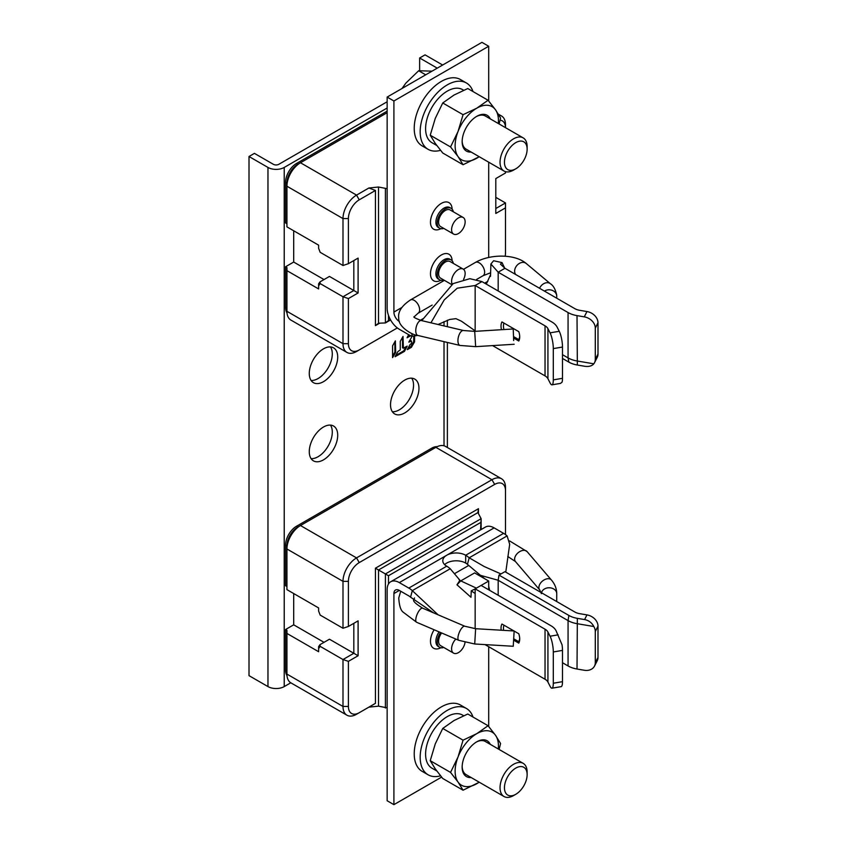 <?xml version="1.0" encoding="UTF-8"?>
<svg xmlns="http://www.w3.org/2000/svg" width="847" height="847" viewBox="0 0 847 847"><rect width="100%" height="100%" fill="white"/><g stroke="black" fill="none" stroke-linecap="round" stroke-linejoin="round"><path stroke-width="1.27" d="M387.143 101.767L278.801 164.318A3.833 2.213 180 0 1 273.39 164.318L254.428 153.371L249.007 156.504L249.007 675.641L267.97 686.589A11.487 6.638 0 0 0 284.221 686.589L290.796 682.788M249.007 156.504L267.97 167.441A11.487 6.638 0 0 0 284.221 167.441L387.143 108.024M309.271 451.642A20.106 11.614 120 0 0 313.432 460.853A20.106 11.614 120 0 0 328.932 455.464A20.106 11.614 120 0 0 337.709 435.231A20.106 11.614 120 0 0 333.549 426.02A20.106 11.614 120 0 0 318.048 431.409A20.106 11.614 120 0 0 309.271 451.642M390.52 404.739A20.106 11.614 120 0 0 394.691 413.939A20.106 11.614 120 0 0 410.181 408.55A20.106 11.614 120 0 0 418.958 388.318A20.106 11.614 120 0 0 414.797 379.117A20.106 11.614 120 0 0 399.297 384.496A20.106 11.614 120 0 0 390.52 404.739M309.271 373.463A20.106 11.614 120 0 0 313.432 382.664A20.106 11.614 120 0 0 328.932 377.275A20.106 11.614 120 0 0 337.709 357.042A20.106 11.614 120 0 0 333.549 347.842A20.106 11.614 120 0 0 318.048 353.22A20.106 11.614 120 0 0 309.271 373.463M409.313 341.277L410.541 340.558L411.494 341.013L411.547 343.416L410.086 344.538L407.301 349.642L411.377 347.344L414.575 341.817L414.575 336.375M408.646 334.671L407.068 337.784L410.753 335.719M411.547 336.015L411.494 337.445L408.826 342.114L411.356 341.023L410.541 340.558M407.185 346.148L403.352 348.149L403.024 336.439L400.26 341.352L400.26 349.927L397.899 351.579L395.094 356.714L404.485 351.357L407.185 346.148M395.687 352.479L395.369 340.865L392.574 345.841L392.574 357.603L395.687 352.479L394.882 352.013L394.882 341.722M286.932 223.735L285.577 222.952L285.577 182.296A15.32 8.841 -60 0 1 296.408 163.535L387.143 111.158M286.985 312.765A15.32 8.841 -60 0 1 285.577 307.397L285.577 266.741L293.697 262.051L293.697 230.776M293.697 593.556L293.697 624.821L324.03 642.344M286.985 675.535A15.32 8.841 -60 0 1 285.577 670.168L285.577 629.512L293.697 624.821M286.932 586.516L285.577 585.732L285.577 545.076A15.32 8.841 -60 0 1 296.408 526.315L431.822 448.127A15.32 8.841 -60 0 1 437.179 446.676M311.103 458.64A20.106 11.614 120 0 0 332.289 432.097A20.106 11.614 120 0 0 330.468 425.099M392.352 411.737A20.106 11.614 120 0 0 413.548 385.194A20.106 11.614 120 0 0 411.716 378.196M311.103 380.462A20.106 11.614 120 0 0 332.289 353.919A20.106 11.614 120 0 0 330.468 346.921M419.636 70.608L419.636 57.988L437.243 68.152M442.663 65.028L425.056 54.864L419.636 57.988M407.799 348.477L410.7 346.741L413.707 341.542L413.76 336.428M407.534 336.64L409.832 335.306M395.591 355.549L403.67 350.88L406.031 346.815M402.537 347.683L403.352 348.149L402.537 347.683L402.537 337.297M392.574 356.227L394.882 352.013M285.577 266.741L286.932 267.525L286.932 311.304A19.153 11.053 120 0 0 290.892 320.071L346.952 352.437A19.153 11.053 -60 0 1 342.993 343.67L342.993 296.757L320.177 283.597L318.62 285.82L318.62 288.943L286.932 270.648M324.03 279.563L293.697 262.051M353.824 260.558L353.824 290.51L329.451 276.429L319.965 281.903L318.62 283.83L318.62 285.82M387.143 112.715L300.473 162.751A19.153 11.053 120 0 0 286.932 186.213L286.932 226.869L318.62 245.164L318.62 248.287L320.177 252.321L342.993 265.492L348.403 263.682L358.101 258.091L358.101 292.977L348.403 298.567L342.993 296.757L353.824 290.51L358.101 292.977M342.993 265.492L342.993 218.579L286.932 186.213L286.932 183.079A15.32 8.841 -60 0 1 297.763 164.318L300.473 162.751L297.763 164.318L296.408 163.535M495.802 208.531L505.49 202.941L505.49 207.875L495.802 213.465L495.802 178.579L505.49 172.989L505.49 171.655M498.968 115.15A19.153 11.053 -60 0 1 501.53 115.986A19.153 11.053 -60 0 1 505.49 124.753L505.49 127.664A15.32 8.841 -60 0 0 500.079 120.179M505.49 207.875L505.49 252.978A15.32 8.841 -60 0 1 505.161 256.228M397.328 327.937L359.244 349.927A15.32 8.841 -60 0 1 348.403 343.67L348.403 298.567M348.403 263.682L348.403 218.579A15.32 8.841 -60 0 1 359.244 199.818L375.443 190.459L375.443 325.629L379.7 323.162M505.49 202.941L495.802 197.351M319.965 281.903L320.177 283.597M346.952 352.437A19.153 11.053 -60 0 0 356.534 351.494L359.244 349.927M348.403 218.579L342.993 218.579A19.153 11.053 -60 0 1 356.534 195.117L368.868 188.002L378.524 187.018L387.143 188.69M387.143 97.077L393.908 100.984L488.698 46.257L481.932 42.35L387.143 97.077L387.143 308.181A17.236 9.952 60 0 0 399.329 329.282L408.805 334.756A19.153 11.053 60 0 0 412.309 336.248L417.719 335.423M378.524 187.018L378.524 323.215L375.443 325.629M368.868 188.002L375.443 190.459M385.406 188.87L385.406 322.94L378.524 323.215M388.487 315.402L388.487 320.526L385.406 322.94L390.573 319.954M390.308 319.478L388.487 320.526M399.413 321.521L399.329 321.468A7.665 4.426 -120 0 1 393.908 312.088L393.908 100.984M430.943 322.813L444.241 299.88L457.221 288.202L475.156 285.503L545.034 325.841A11.487 6.638 180 0 1 547.935 328.668L550.063 332.85L559.253 331.293L557.125 327.111A21.069 12.165 0 0 0 551.81 321.934L481.932 281.596L469.873 278.684L453.145 283.607L421.732 320.632M475.156 331.336L475.156 285.503L481.932 281.596M438.068 324.496L449.715 319.457L455.94 318.663L461.488 321.225L475.156 330.849M488.698 257.361L488.698 162.19M488.698 101.005L488.698 46.257M472.997 91.55A38.306 22.117 120 0 0 466.411 82.985L460.461 79.544A38.306 22.117 120 0 0 430.943 89.803A38.306 22.117 120 0 0 414.225 128.352A38.306 22.117 120 0 0 422.155 145.885L428.116 149.326A38.306 22.117 120 0 0 440.546 150.332M513.674 340.568L513.218 328.975L513.674 340.568M492.594 345.608L545.034 375.888A11.487 6.638 180 0 1 547.935 378.704L550.063 382.886A11.487 2.647 -99.6 0 0 551.99 384.834A11.487 2.647 -99.6 0 0 553.303 379.88L553.303 348.604A11.487 2.647 -99.6 0 0 550.063 332.85M501.488 329.705A13.213 7.634 60 0 1 501.953 321.924L518.788 331.643A13.213 7.634 60 0 1 519.709 336.873A13.213 7.634 60 0 1 518.788 341.023L514.097 338.302M504.706 268.16L502.006 262.591L500.471 264.158L504.95 268.298L574.827 308.647A11.487 6.638 0 0 0 579.719 310.32L586.96 311.548A11.487 8.999 27 0 1 597.993 322.802L597.993 354.078A11.487 8.999 27 0 1 597.209 357.413L594.509 362.717A11.487 8.999 -153 0 0 595.293 359.382L595.293 328.107A11.487 8.999 -153 0 0 584.271 316.852L577.019 315.624A21.069 12.165 180 0 1 568.062 312.554L498.184 272.215L498.184 290.976M502.006 262.591L493.6 260.738L490.9 264.01L498.184 272.215L504.95 268.298M594.509 362.717A11.487 8.999 -153 0 1 593.811 363.818L577.019 360.97A21.069 12.165 180 0 1 568.062 357.9L562.493 354.692M593.811 363.818C591.862 366.063 588.781 366.878 584.589 366.253L577.347 365.025A19.915 11.498 180 0 1 568.866 362.124L562.493 358.44M559.253 331.293A11.487 2.647 80.4 0 1 562.493 347.048L562.493 378.313A11.487 2.647 80.4 0 1 562.059 382.156L560.502 383.395L551.99 384.834M518.788 341.023L518.629 339.531L514.023 336.862M503.976 323.099A11.487 6.638 -120 0 0 503.944 329.547M518.629 339.531A11.487 6.638 -120 0 0 519.687 336.132M453.336 263.406A11.487 6.638 120 0 0 451.112 259.913A11.487 6.638 120 0 0 445.363 260.484A11.487 6.638 120 0 0 437.857 270.606A11.487 6.638 120 0 0 439.625 279.817A11.487 6.638 120 0 0 443.754 279.997M463.531 279.457A9.571 5.527 -60 0 0 465.141 273.465A9.571 5.527 120 0 0 463.161 269.081L450.159 261.575A9.571 5.527 120 0 0 442.78 264.137A9.571 5.527 120 0 0 438.598 273.772A9.571 5.527 120 0 0 440.578 278.155L451.599 284.518M463.161 269.081A9.571 5.527 120 0 0 455.781 271.643A9.571 5.527 120 0 0 451.599 281.278A9.571 5.527 -60 0 0 452.203 284.158M453.336 211.803A11.487 6.638 120 0 0 451.112 208.309A11.487 6.638 120 0 0 445.363 208.881A11.487 6.638 120 0 0 437.857 219.013A11.487 6.638 120 0 0 439.625 228.214A11.487 6.638 120 0 0 443.754 228.394M463.161 217.478L450.159 209.971A9.571 5.527 120 0 0 442.78 212.533A9.571 5.527 120 0 0 438.598 222.179A9.571 5.527 120 0 0 440.578 226.562L453.579 234.068A9.571 5.527 -60 0 1 451.599 229.675A9.571 5.527 120 0 1 455.781 220.04A9.571 5.527 120 0 1 463.161 217.478A9.571 5.527 120 0 1 465.141 221.861A9.571 5.527 -60 0 1 460.959 231.496A9.571 5.527 -60 0 1 453.579 234.068M466.411 82.985A38.306 22.117 120 0 0 436.904 93.244A38.306 22.117 120 0 0 420.176 131.793A38.306 22.117 120 0 0 428.116 149.326M436.766 145.472L431.938 142.688A30.64 17.692 -60 0 1 431.938 107.315A30.64 17.692 -60 0 1 462.589 89.623L463.658 90.237M479.243 156.737L463.055 164.742L442.748 153.011L435.273 143.408L430.234 135.213L435.273 118.389L442.748 102.974L454.034 95.044L467.766 88.533L488.073 100.253L495.548 109.856L500.588 118.051L499.105 123.98M430.234 135.213L450.551 146.944L458.026 131.529L463.055 114.694L476.787 108.183L488.073 100.253M463.055 164.742L458.026 156.547L450.551 146.944M442.748 102.974L463.055 114.694M479.169 156.695A30.64 17.692 -60 0 1 476.787 158.22A30.64 17.692 -60 0 1 458.026 156.547A30.64 17.692 -60 0 1 458.026 131.529A30.64 17.692 -60 0 1 476.787 108.183A30.64 17.692 -60 0 1 495.548 109.856A30.64 17.692 -60 0 1 498.322 123.524M471.112 152.037A20.688 11.943 -60 0 1 462.155 141.64A20.688 11.943 -60 0 1 476.787 116.314A20.688 11.943 -60 0 1 490.265 118.866M527.13 149.167A16.04 9.264 120 0 0 521.456 141.1A16.04 9.264 -60 0 0 505.966 154.842A16.04 9.264 -60 0 0 510.116 170.332A16.04 9.264 120 0 0 515.781 168.818A16.04 9.264 120 0 0 527.13 149.167L527.13 146.626A19.153 11.053 120 0 0 523.16 137.86L485.278 115.986A19.153 11.053 120 0 0 482.472 115.128A19.153 11.053 120 0 0 476.236 116.642M462.166 141.004A19.153 11.053 120 0 0 466.125 149.157L504.007 171.03A19.153 11.053 -60 0 0 506.813 171.899A19.153 11.053 120 0 0 513.589 170.088L515.781 168.818M523.16 137.86A19.153 11.053 120 0 0 520.354 136.992A19.153 11.053 -60 0 0 502.843 151.126A19.153 11.053 -60 0 0 504.007 171.03M425.702 74.811L418.651 70.746L432.055 71.148M401.997 88.501L405.882 83.101L418.651 70.746M353.824 623.328L353.824 653.281L342.993 659.538L320.177 646.367L318.62 648.59L318.62 651.724L286.932 633.429L286.932 630.295L285.577 629.512M320.177 646.367L319.965 644.683L329.451 639.21L358.101 655.747L348.403 661.348L342.993 659.538L342.993 706.451L348.403 706.451L348.403 661.348M342.993 628.262L342.993 581.36A19.153 11.053 -60 0 1 356.534 557.898L491.948 479.72A19.153 11.053 -60 0 1 501.53 478.767L445.469 446.401A19.153 11.053 120 0 0 435.887 447.343L300.473 525.532A19.153 11.053 120 0 0 286.932 548.983L286.932 589.639L318.62 607.934L318.62 611.068L320.177 615.091L342.993 628.262L348.403 626.462L358.101 620.862L358.101 655.747M285.577 545.076L286.932 545.86L286.932 548.983L286.932 545.86A15.32 8.841 -60 0 1 297.763 527.099L300.473 525.532L297.763 527.099L296.408 526.315M319.965 644.683L318.62 646.61L318.62 648.59M348.403 626.462L348.403 581.36A15.32 8.841 -60 0 1 359.244 562.588L494.659 484.41A15.32 8.841 -60 0 1 505.49 490.657L505.49 534.595M478.46 513.631L478.46 508.708L375.443 568.189L375.443 703.349L359.244 712.708A15.32 8.841 -60 0 1 348.403 706.451M501.53 478.767A19.153 11.053 -60 0 1 505.49 487.533L505.49 490.657M286.932 674.085A19.153 11.053 120 0 0 290.892 682.851L346.952 715.217A19.153 11.053 -60 0 1 342.993 706.451L286.932 674.085L286.932 633.429M359.244 712.708L356.534 714.265A19.153 11.053 -60 0 1 346.952 715.217M375.443 703.349L368.868 707.15L378.524 706.165L387.143 707.838M399.329 590.423L393.908 593.556A7.665 4.426 60 0 1 395.496 590.041A7.665 4.426 60 0 1 399.329 590.423L408.805 595.896A9.571 5.527 60 0 1 410.562 597.177L412.309 590.634A19.153 11.053 -120 0 0 408.805 588.083L399.329 582.609A17.236 9.952 -120 0 0 390.711 581.751A17.236 9.952 -120 0 0 387.143 589.639L387.143 800.743L393.908 804.65L441.605 777.112M481.117 529.555L481.117 518.682L385.406 573.938L385.406 708.018M480.577 529.862L481.117 518.682L477.92 512.594L378.524 569.978L388.487 575.727L388.487 583.975M375.443 568.189L378.524 569.978L378.524 706.165M477.92 512.594L478.46 508.708M388.487 575.727L480.577 522.557M500.99 573.948L484.24 566.548L469.185 557.802L507.099 535.907A19.153 11.053 -120 0 0 503.594 533.345L494.119 527.882A17.236 9.952 -120 0 0 485.5 527.025L390.711 581.751M481.117 585.425L475.156 588.856L545.034 629.205A11.487 6.638 180 0 1 547.935 632.021L550.063 636.213A11.487 2.647 -99.6 0 1 553.303 651.957L562.493 650.401A11.487 2.647 80.4 0 0 562.059 644.853L556.024 630.655A19.915 11.498 0 0 0 550.995 625.764L481.117 585.425L488.698 581.042L488.698 589.798M488.698 646.716L488.698 726.482M507.099 535.907L509.682 544.272L505.775 572.138M498.184 595.272L498.184 580.259L568.062 620.607A21.069 12.165 0 0 0 577.019 623.667L593.811 626.515A11.487 8.999 -153 0 1 595.293 631.46L595.293 662.735A11.487 8.999 -153 0 1 594.509 666.07A11.487 8.999 -153 0 1 584.271 670.252L577.019 669.024A21.069 12.165 180 0 1 568.062 665.954L562.493 662.735M503.594 533.345L465.681 555.24A19.153 11.053 -120 0 1 469.185 557.802L467.438 564.335L480.471 575.346L498.184 580.259L498.989 575.102L568.866 615.441A19.915 11.498 0 0 0 577.347 618.342L584.589 619.57C588.781 620.406 591.862 622.725 593.811 626.515M498.989 575.102L504.95 571.661L574.827 612A11.487 6.638 0 0 0 579.719 613.673L586.96 614.901A11.487 8.999 27 0 1 597.993 626.155L597.993 657.431A11.487 8.999 27 0 1 597.209 660.766L594.509 666.07M467.438 564.335A9.571 5.527 -120 0 0 465.681 563.064A13.404 7.739 0 0 0 446.718 563.064A13.404 7.739 0 0 0 444.633 564.621M393.908 593.556L393.908 804.65M472.997 717.028A38.306 22.117 120 0 0 466.411 708.463L460.461 705.022A38.306 22.117 120 0 0 430.943 715.281A38.306 22.117 120 0 0 414.225 753.83A38.306 22.117 120 0 0 422.155 771.363L428.116 774.804A38.306 22.117 120 0 0 440.546 775.81M465.681 563.064L465.681 555.24A13.404 7.739 0 0 0 446.718 555.24A13.404 7.739 0 0 0 442.79 560.714A13.404 7.739 0 0 0 446.718 566.188L408.805 588.083M460.641 581.095L450.223 568.739L412.309 590.634L438.047 614.774M410.562 597.177L433.59 612.868M475.601 588.676L471.26 590.835L470.974 597.262L456.988 584.811L459.794 580.449L476.406 588.146M471.26 590.835L475.156 593.556L475.156 628.675M458.958 579.454L459.794 580.449M456.988 584.811L460.567 581.031M450.223 568.739A19.153 11.053 -120 0 0 446.718 566.188M475.156 588.856L475.156 593.556M485.045 644.609L545.034 679.241A11.487 6.638 180 0 1 547.935 682.068L550.063 686.25A11.487 2.647 -99.6 0 0 551.99 688.198A11.487 2.647 -99.6 0 0 553.303 683.233L553.303 651.957M562.493 650.401L562.493 681.676A11.487 2.647 80.4 0 1 561.169 686.642L551.99 688.198M501.18 630.21A13.213 7.634 60 0 1 501.953 624.027L513.96 630.962M514.203 631.1L518.788 633.747A13.213 7.634 60 0 1 519.709 638.977A13.213 7.634 60 0 1 518.788 643.127L513.928 640.332M475.622 628.707L474.722 643.995L513.24 646.272L514.15 630.973L475.622 628.707L464.834 626.24L422.653 608.188C415.242 603.583 412.362 600.661 414.014 599.422L414.511 597.929M518.788 643.127L518.629 641.634A11.487 6.638 -120 0 0 519.687 638.236M514.023 638.977L518.629 641.634M503.976 625.202A11.487 6.638 -120 0 0 503.658 630.359M487.893 589.332L488.698 588.856M488.698 581.042L474.616 572.911L460.927 580.809M440.578 632.529A11.487 6.638 120 0 0 439.625 647.288A11.487 6.638 120 0 0 443.754 647.457M441.626 632.974A9.571 5.527 120 0 0 438.598 641.243A9.571 5.527 120 0 0 440.578 645.626L453.579 653.132A9.571 5.527 -60 0 1 451.599 648.749A9.571 5.527 120 0 1 455.834 639.051M465.024 642.449A9.571 5.527 -60 0 1 460.366 651.163A9.571 5.527 -60 0 1 453.579 653.132M466.411 708.463A38.306 22.117 120 0 0 436.904 718.722A38.306 22.117 120 0 0 420.176 757.271A38.306 22.117 120 0 0 428.116 774.804M436.766 770.95L431.938 768.165A30.64 17.692 -60 0 1 431.938 732.793A30.64 17.692 -60 0 1 462.589 715.101L463.658 715.715M479.243 782.215L463.055 790.219L442.748 778.488L435.273 768.885L430.234 760.691L435.273 743.867L442.748 728.452L454.034 720.522L467.766 714.01L488.073 725.731L495.548 735.334L500.588 743.528L499.105 749.457M430.234 760.691L450.551 772.422L458.026 757.006L463.055 740.172L476.787 733.661L488.073 725.731M463.055 790.219L458.026 782.025L450.551 772.422M442.748 728.452L463.055 740.172M479.169 782.173A30.64 17.692 -60 0 1 476.787 783.697A30.64 17.692 -60 0 1 458.026 782.025A30.64 17.692 -60 0 1 458.026 757.006A30.64 17.692 -60 0 1 476.787 733.661A30.64 17.692 -60 0 1 495.548 735.334A30.64 17.692 -60 0 1 498.322 749.002M471.112 777.514A20.688 11.943 -60 0 1 462.155 767.117A20.688 11.943 -60 0 1 476.787 741.792A20.688 11.943 -60 0 1 490.265 744.344M527.13 774.645A16.04 9.264 120 0 0 521.456 766.577A16.04 9.264 -60 0 0 505.966 780.32A16.04 9.264 -60 0 0 510.116 795.809A16.04 9.264 120 0 0 515.781 794.295A16.04 9.264 120 0 0 527.13 774.645L527.13 772.104A19.153 11.053 120 0 0 523.16 763.338L485.278 741.464A19.153 11.053 120 0 0 482.472 740.596A19.153 11.053 120 0 0 476.236 742.12M462.166 766.482A19.153 11.053 120 0 0 466.125 774.634L504.007 796.508A19.153 11.053 -60 0 0 506.813 797.376A19.153 11.053 120 0 0 513.589 795.566L515.781 794.295M523.16 763.338A19.153 11.053 120 0 0 520.354 762.469A19.153 11.053 -60 0 0 502.843 776.604A19.153 11.053 -60 0 0 504.007 796.508M284.221 686.589L284.221 167.441M444.019 445.787L444.019 341.648M444.019 325.904L444.019 321.616M267.97 686.589L267.97 167.441M411.377 347.344L410.562 346.878M411.515 347.206L410.7 346.741M414.575 341.817L413.76 341.352M414.511 342.008L413.707 341.542M404.622 351.209L403.807 350.743M404.485 351.357L403.67 350.88M395.634 352.659L394.829 352.193M285.577 307.397L286.932 308.181M285.577 182.296L286.932 183.079M286.932 311.304L342.993 343.67L348.403 343.67M300.473 162.751L356.534 195.117L359.244 199.818M411.737 333.485L412.309 336.248M420.345 320.282L423.691 318.345M432.171 305.089L418.047 313.252A7.665 4.426 -120 0 0 419.604 309.07A7.665 4.426 -120 0 0 416.025 301.765A7.665 4.426 -120 0 0 410.393 299.976L444.379 280.357M490.678 272.745L483.055 275.72A7.665 4.426 -120 0 0 484.611 271.538A7.665 4.426 -120 0 0 481.032 264.232A7.665 4.426 -120 0 0 475.389 262.454L463.51 269.314M515.664 274.492A7.665 5.844 -50.1 0 1 514.648 271.718A7.665 5.844 -50.1 0 1 518.608 263.904A7.665 5.844 -50.1 0 1 526.188 263.459C514.881 253.751 489.915 253.952 475.389 262.454M393.908 312.088L401.774 307.546M452.129 260.76A15.32 8.841 120 0 0 441.308 255.011A15.32 8.841 120 0 0 430.477 273.517A15.32 8.841 120 0 0 440.863 280.272M452.129 209.156A15.32 8.841 120 0 0 441.308 203.407A15.32 8.841 120 0 0 430.477 221.914A15.32 8.841 120 0 0 440.863 228.669M413.992 316.863L413.982 316.757C413.294 317.223 415.771 318.483 421.404 320.558A7.665 3.547 103.3 0 0 417.38 323.861A7.665 3.547 103.3 0 0 415.803 331.664A7.665 3.547 103.3 0 0 417.878 335.465C413.58 335.634 397.974 327.249 398.736 318.186C397.762 311.897 401.647 305.831 410.393 299.976M421.404 320.558L463.584 330.531A7.665 3.547 103.3 0 0 459.55 333.845A7.665 3.547 103.3 0 0 457.973 341.648A7.665 3.547 103.3 0 0 460.048 345.449L417.878 335.465M463.584 330.531L474.701 331.368L475.654 346.656L460.048 345.449M545.034 375.888L545.034 325.841M484.643 283.163L487.819 281.32M568.866 362.124L568.062 357.9L568.062 312.554M577.347 365.025L577.019 315.624M584.271 316.852L586.96 311.548M595.293 328.107L597.993 322.802M544.452 291.103A7.665 6.564 0.3 0 1 552.233 290.362A7.665 6.564 0.3 0 1 556.723 295.868A7.665 6.564 0.3 0 1 556.744 296.376L556.733 298.197M539.581 288.298A7.665 5.844 -50.1 0 1 550.455 283.777L526.188 263.459M597.993 354.078L595.293 359.382M553.303 348.604L562.493 347.048M562.493 378.313L553.303 379.88M547.935 378.704L547.935 328.668M451.112 259.913L449.757 259.129A11.487 6.638 120 0 0 444.019 259.701A11.487 6.638 120 0 0 436.512 269.833A11.487 6.638 120 0 0 438.27 279.034L439.625 279.817M451.112 208.309L449.757 207.536A11.487 6.638 120 0 0 444.019 208.097A11.487 6.638 120 0 0 436.512 218.23A11.487 6.638 120 0 0 438.27 227.43L439.625 228.214M431.822 448.127L433.177 448.91M285.577 670.168L286.932 670.951M286.932 548.983L342.993 581.36L348.403 581.36M435.887 447.343L491.948 479.72L494.659 484.41M300.473 525.532L356.534 557.898L359.244 562.588M494.119 527.882L399.329 582.609M568.866 615.441L568.062 620.607L568.062 665.954M474.722 643.995L458.799 640.321L416.629 622.28A7.665 2.657 -66.8 0 1 415.803 619.231A7.665 2.657 -66.8 0 1 418.619 611.449A7.665 2.657 -66.8 0 1 422.653 608.188M434.13 629.766A15.32 8.841 120 0 0 431.102 645.075A15.32 8.841 120 0 0 440.863 647.743M509.598 540.926L527.088 551.588A7.665 4.944 139.5 0 0 519.889 551.513A7.665 4.944 139.5 0 0 514.648 558.607A7.665 4.944 139.5 0 0 515.452 561.54L507.777 556.49M527.088 551.588L551.365 579.962A7.665 4.944 139.5 0 0 544.155 579.899A7.665 4.944 139.5 0 0 538.914 586.992A7.665 4.944 139.5 0 0 539.719 589.925L515.452 561.54M556.723 594.128A7.665 5.908 -179.8 0 0 556.744 593.715A7.665 5.908 -179.8 0 0 549.682 587.786A7.665 5.908 -179.8 0 0 541.519 592.773M550.063 636.213L558.152 634.837M562.493 681.676L553.303 683.233M547.935 632.021L547.935 682.068M545.034 629.205L545.034 679.241M458.799 640.321A7.665 2.657 -66.8 0 1 457.973 637.272A7.665 2.657 -66.8 0 1 460.789 629.49A7.665 2.657 -66.8 0 1 464.834 626.24M597.993 657.431L595.293 662.735M577.347 618.342L577.019 669.024M595.293 631.46L597.993 626.155M584.589 619.57L586.96 614.901M439.117 631.894A11.487 6.638 120 0 0 438.27 646.505L439.625 647.288M447.375 447.502L447.375 342.442M447.375 326.698L447.375 320.219M402.59 347.799L403.405 348.265M498.385 114.176L501.53 115.986M483.055 275.72L476.607 279.446M418.047 313.252L413.992 316.969M475.654 346.656L514.171 344.263M486.316 284.126L490.593 274.576M490.498 276.418L490.9 264.01M556.744 296.376L556.691 295.031C555.399 289.25 553.324 285.503 550.455 283.777M474.701 331.368L513.218 328.975M489.64 590.338L488.698 586.145M484.749 578.766L480.471 575.346M454.405 573.726L468.762 565.436M416.629 622.28L402.95 612C400.62 610.073 399.223 605.393 398.757 597.961L400.726 591.238M541.424 593.652L539.719 589.925M556.712 601.539L556.744 593.715C556.67 588.623 554.87 584.038 551.365 579.962"/></g></svg>
